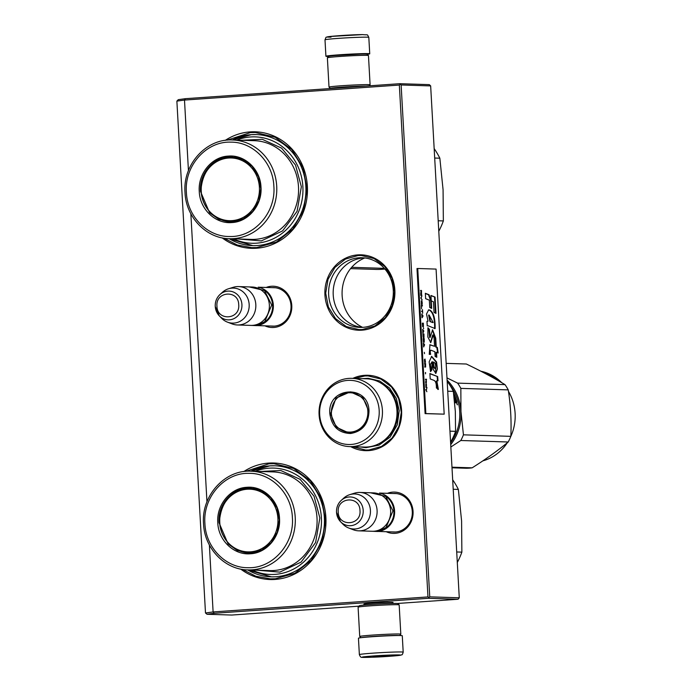 <?xml version="1.0" encoding="UTF-8"?>
<svg xmlns="http://www.w3.org/2000/svg" width="692" height="692" viewBox="0 0 692 692"><rect width="100%" height="100%" fill="white"/><g stroke="black" fill="none" stroke-linecap="round" stroke-linejoin="round"><path stroke-width="1.04" d="M352.859 378.36A37.723 35.024 91.8 0 1 364.528 375.332A37.723 35.024 91.8 0 1 401.594 410.529A37.723 35.024 91.8 0 1 368.732 450.604A37.723 35.024 91.8 0 1 350.688 446.634M357.79 254.89A37.723 35.024 91.8 0 1 394.855 290.086A37.723 35.024 91.8 0 1 362.002 330.171A37.723 35.024 91.8 0 1 324.937 294.974A37.723 35.024 91.8 0 1 357.79 254.89M266.178 287.457A20.656 19.177 91.8 0 1 271.48 286.263A20.656 19.177 91.8 0 1 291.782 305.535A20.656 19.177 91.8 0 1 273.79 327.48A20.656 19.177 91.8 0 1 264.958 325.845M225.237 140.381A58.292 54.123 91.8 0 1 250.089 131.895A58.292 54.123 91.8 0 1 307.369 186.286A58.292 54.123 91.8 0 1 256.594 248.229A58.292 54.123 91.8 0 1 222.149 237.858M387.451 493.318A20.656 19.177 91.8 0 1 392.753 492.124A20.656 19.177 91.8 0 1 413.055 511.397A20.656 19.177 91.8 0 1 395.054 533.35A20.656 19.177 91.8 0 1 386.231 531.707M243.757 471.589A58.292 54.123 91.8 0 1 268.608 463.104A58.292 54.123 91.8 0 1 325.889 517.495A58.292 54.123 91.8 0 1 275.113 579.438A58.292 54.123 91.8 0 1 240.669 569.066M188.44 170.639L184.496 100.063L399.345 85.055L427.967 596.919L213.11 611.936L209.373 544.976M206.96 501.847L190.854 213.767M362.902 327.342A34.851 32.36 -88.2 0 0 393.315 291.946A34.851 32.36 -88.2 0 0 362.063 257.735A34.851 32.36 -88.2 0 0 359.018 257.787A34.851 32.36 91.8 0 0 328.605 293.183A34.851 32.36 91.8 0 0 359.857 327.394A34.851 32.36 91.8 0 0 362.902 327.342M272.103 287.647A19.281 17.905 91.8 0 1 273.755 287.613A19.281 17.905 91.8 0 1 291.047 306.547A19.281 17.905 91.8 0 1 274.222 326.131A19.281 17.905 91.8 0 1 272.536 326.166A19.281 17.905 91.8 0 1 270.883 326.027M229.173 238.697A55.55 51.58 91.8 0 0 252.597 245.617A55.55 51.58 91.8 0 0 257.459 245.522A55.55 51.58 -88.2 0 0 305.933 189.106A55.55 51.58 -88.2 0 0 256.118 134.568A55.55 51.58 -88.2 0 0 251.257 134.663A55.55 51.58 91.8 0 0 232.304 139.992M393.367 493.508A19.281 17.905 91.8 0 1 395.028 493.483A19.281 17.905 91.8 0 1 412.32 512.417A19.281 17.905 91.8 0 1 395.487 532.001A19.281 17.905 91.8 0 1 393.8 532.027A19.281 17.905 91.8 0 1 392.156 531.897M247.693 569.905A55.55 51.58 91.8 0 0 271.117 576.825A55.55 51.58 91.8 0 0 275.978 576.73A55.55 51.58 -88.2 0 0 324.453 520.315A55.55 51.58 -88.2 0 0 274.637 465.777A55.55 51.58 -88.2 0 0 269.776 465.872A55.55 51.58 91.8 0 0 250.824 471.2M427.967 596.919L428.893 597.568L429.749 596.85L401.126 84.978L399.777 83.697L185.456 98.679L184.496 100.063L176.875 101.118L205.489 612.982L207.046 614.271L231.785 615.05L358.992 606.166M428.893 597.568L428.556 598.303L214.226 613.285L213.11 611.936L205.489 612.982M399.345 85.055L400.201 84.329M364.347 257.891A34.851 32.36 -88.2 0 0 363.585 257.934A34.851 32.36 91.8 0 0 333.172 292.093A34.851 32.36 91.8 0 0 362.141 327.385M185.456 98.679L178.276 99.665L176.875 101.118M214.226 613.285L207.046 614.271M364.796 604.246A14.593 0.51 -3.2 0 1 363.914 604.099A14.593 0.51 -3.2 0 1 373.066 603.13A14.593 0.51 -3.2 0 1 393.039 602.472A14.593 0.51 -3.2 0 1 392.182 602.715M428.556 598.303L458.078 599.237L397.32 603.485M458.078 599.237L459.272 597.784L429.749 596.85M401.126 84.978L430.658 85.912L459.272 597.784M430.658 85.912L429.308 84.632L399.777 83.697M362.625 327.359A37.515 34.834 91.8 0 1 342.09 291.963A37.515 34.834 91.8 0 1 364.822 257.943M362.201 329.539L358.958 329.6L346.251 326.538L335.534 318.597L328.345 306.928L325.707 293.192L328.008 279.369L334.919 267.423L345.438 259.085L358.067 255.538L361.31 255.478L374.017 258.54L384.735 266.481L391.923 278.149L394.561 291.886L392.26 305.708L385.349 317.654L374.83 325.993L362.201 329.539M354.563 378.42L364.796 375.981L368.04 375.92L380.747 378.982L391.464 386.915L398.661 398.592L401.291 412.32L398.99 426.151L392.087 438.088L381.569 446.427L368.94 449.973L365.696 450.034L352.392 446.686M227.088 140.165L250.383 132.587L255.417 132.492L275.165 137.25L291.816 149.576L302.992 167.706L307.084 189.046L303.511 210.532L292.777 229.087L276.428 242.044L256.81 247.546L251.767 247.641L237.261 245.003L223.983 238.186M245.608 471.373L268.903 463.796L273.937 463.701L293.685 468.458L310.336 480.784L321.512 498.915L325.603 520.254L322.022 541.741L311.296 560.295L294.948 573.253L275.329 578.754L270.287 578.849L255.772 576.211L242.503 569.395M259.154 287.509A19.203 17.828 -88.2 0 1 273.331 305.085A19.203 17.828 91.8 0 1 257.952 325.344M263.842 290.034A18.658 17.317 -88.2 0 1 272.613 305.111A18.658 17.317 91.8 0 1 262.796 323.112M238.628 286.583L252.165 287.016A19.203 17.828 -88.2 0 1 269.352 304.964A19.203 17.828 91.8 0 1 250.945 325.396L237.408 324.972A19.203 17.828 91.8 0 1 231.967 323.865L227.408 322.117A17.516 16.262 91.8 0 1 221.622 318.268L219.303 315.872A14.385 13.356 -88.2 0 0 234.173 318.519A14.385 13.356 -88.2 0 0 241.923 304.541A14.385 13.356 -88.2 0 0 233.853 292.232A14.385 13.356 -88.2 0 0 219.978 294.515A14.385 13.356 -88.2 0 0 215.255 306.409A14.385 13.356 -88.2 0 0 219.303 315.872L215.229 306.4C215.065 301.669 216.648 297.707 219.978 294.515L222.443 292.266A17.516 16.262 -88.2 0 1 228.464 288.789L233.126 287.336A19.203 17.828 -88.2 0 1 238.628 286.583A19.203 17.828 -88.2 0 1 255.815 304.532A19.203 17.828 91.8 0 1 237.408 324.972M228.464 288.789A17.516 16.262 -88.2 0 1 249.163 304.48A17.516 16.262 91.8 0 1 227.408 322.117M380.427 493.379A19.203 17.828 -88.2 0 1 394.596 510.956A19.203 17.828 91.8 0 1 379.225 531.205M385.115 495.904A18.658 17.317 -88.2 0 1 393.886 510.981A18.658 17.317 91.8 0 1 384.06 528.982M359.892 492.444L373.438 492.877A19.203 17.828 -88.2 0 1 390.625 510.826A19.203 17.828 91.8 0 1 372.218 531.266L358.681 530.833A19.203 17.828 91.8 0 1 353.24 529.735L348.673 527.987A17.516 16.262 91.8 0 1 342.895 524.138L340.576 521.733A14.385 13.356 -88.2 0 0 355.446 524.38A14.385 13.356 -88.2 0 0 363.196 510.411A14.385 13.356 -88.2 0 0 355.126 498.093A14.385 13.356 -88.2 0 0 341.251 500.385A14.385 13.356 -88.2 0 0 336.52 512.27A14.385 13.356 -88.2 0 0 340.576 521.733L336.502 512.262C336.338 507.53 337.921 503.568 341.251 500.385L343.716 498.136A17.516 16.262 -88.2 0 1 349.728 494.659L354.39 493.206A19.203 17.828 -88.2 0 1 359.892 492.444A19.203 17.828 -88.2 0 1 377.088 510.393A19.203 17.828 91.8 0 1 358.681 530.833M349.728 494.659A17.516 16.262 -88.2 0 1 370.428 510.341A17.516 16.262 91.8 0 1 348.673 527.987M369.191 85.834L370.082 84.839A20.578 0.718 176.8 0 0 370.099 84.813L368.455 55.524A20.578 0.718 176.8 0 0 368.447 55.498L367.002 54.21A19.203 0.675 176.8 0 0 340.715 55.075A19.203 0.675 176.8 0 0 328.683 56.355L327.385 57.791A20.578 0.718 176.8 0 0 327.377 57.817L329.011 87.106A20.578 0.718 176.8 0 0 329.029 87.131L330.473 88.42A19.203 0.675 176.8 0 0 330.863 88.515M368.447 55.498A20.578 0.718 176.8 0 0 340.282 56.433A20.578 0.718 176.8 0 0 327.385 57.791M370.099 84.813A20.578 0.718 176.8 0 0 341.917 85.721A20.578 0.718 176.8 0 0 329.011 87.106M362.158 86.327A15.224 0.536 176.8 0 0 343.985 87.149A15.224 0.536 176.8 0 0 334.435 88.161A15.224 0.536 176.8 0 0 334.625 88.256M365.921 86.067A19.203 0.675 176.8 0 0 342.505 87.106A19.203 0.675 176.8 0 0 330.473 88.42M361.068 637.687L359.745 636.502A20.578 0.718 -3.2 0 1 359.728 636.476L358.093 607.187A20.578 0.718 -3.2 0 1 358.101 607.161L359.39 605.716A19.203 0.675 -3.2 0 1 371.431 604.445A19.203 0.675 -3.2 0 1 397.718 603.58L399.163 604.869A20.578 0.718 -3.2 0 1 399.172 604.894L400.815 634.183A20.578 0.718 -3.2 0 1 400.798 634.209L399.613 635.533M358.101 607.161A20.578 0.718 -3.2 0 1 370.998 605.794A20.578 0.718 -3.2 0 1 399.163 604.869M370.973 636.804A15.224 0.536 -3.2 0 1 374.692 636.519A15.224 0.536 -3.2 0 1 389.674 635.758M361.449 637.643A19.203 0.675 -3.2 0 1 373.222 636.467A19.203 0.675 -3.2 0 1 399.232 635.524M359.728 636.476A20.578 0.718 -3.2 0 1 372.633 635.083A20.578 0.718 -3.2 0 1 400.815 634.183M335.482 55.481L360.143 54.097M368.819 37.377A21.945 0.77 176.8 0 0 364.866 37.16A21.945 0.77 176.8 0 0 340.308 38.242A21.945 0.77 176.8 0 0 324.998 39.833C326.754 35.906 324.73 37.896 329.712 36.503L362.608 34.6C368.853 35.257 366.769 33.744 368.819 37.377L369.736 53.803A21.945 0.77 -3.2 0 0 365.783 53.587A21.945 0.77 176.8 0 0 341.225 54.668A21.945 0.77 176.8 0 0 325.915 56.251A21.945 0.77 176.8 0 0 328.57 56.467M369.736 53.803A21.945 0.77 -3.2 0 1 367.123 54.313M362.47 34.609C349.27 34.609 315.898 37.29 331.044 37.134M358.447 638.197A21.945 0.77 -3.2 0 1 367.867 637.038A21.945 0.77 176.8 0 1 390.496 635.723A21.945 0.77 176.8 0 1 402.277 635.749L403.194 652.167A21.945 0.77 -3.2 0 0 391.421 652.149A21.945 0.77 -3.2 0 0 368.784 653.464A21.945 0.77 -3.2 0 0 359.364 654.623L358.447 638.197M392.364 656.077C372.728 657.703 349.503 657.824 370.497 656.189C390.141 654.563 413.358 654.442 392.364 656.077M376.751 656.154L389.648 655.661L377.503 656.604L373.222 656.578L376.751 656.154M386.041 655.635L385.574 655.653M378.463 656.033L377.815 656.077M384.942 269.041A75.437 70.048 91.8 0 1 382.235 269.283A75.437 70.048 91.8 0 1 375.661 269.413L350.593 268.617M351.683 267.32L384.345 268.358M438.2 220.765L443.347 220.93L443.07 189.686L439.844 158.209L434.688 158.044M434.161 148.598A75.437 70.048 91.8 0 1 439.844 158.209M443.347 220.93A75.437 70.048 91.8 0 1 438.78 231.258M232.296 156.876A32.507 30.18 -88.2 0 0 230.142 156.946A32.507 30.18 -88.2 0 0 218.127 160.561M231.984 222.547C215.515 224.156 199.832 209.261 199.261 191.476C197.843 173.753 211.743 156.79 228.265 156.098C244.734 154.489 260.426 169.384 260.988 187.169C262.406 204.893 248.506 221.855 231.984 222.547M232.451 221.777L229.606 221.829L218.793 219.295L209.572 212.729L200.507 191.442C199.123 174.142 212.695 157.586 228.818 156.902L231.664 156.85L242.805 159.532L252.199 166.487L258.505 176.72L260.815 188.76L258.799 200.888L252.744 211.354L243.523 218.663L232.451 221.777M236.69 140.13A53.215 49.409 91.8 0 1 302.871 186.615A53.215 49.409 -88.2 0 1 233.559 238.835M233.23 221.708A32.507 30.18 91.8 0 1 232.062 221.492M234.095 157.335A32.507 30.18 91.8 0 1 235.263 157.196M238.169 238.982L261.299 240.911L282.604 230.903L297.093 211.302L301.349 186.728L295.519 165.025L281.609 148.14L262.294 139.317L241.3 140.277M230.358 221.847A33.181 30.811 91.8 0 1 228.602 221.336M230.626 157.283A33.181 30.811 91.8 0 1 232.417 156.885M186.39 192.376C184.21 166.011 206.121 141.151 230.713 142.145C252.961 141.799 273.037 162.343 273.859 186.269C276.047 212.634 254.137 237.494 229.545 236.5C207.289 236.846 187.212 216.302 186.39 192.376M216.328 217.271A32.507 30.18 -88.2 0 0 230.254 221.838M228.576 158.035A31.356 29.116 91.8 0 1 259.396 187.298A31.356 29.116 91.8 0 1 232.079 220.618A31.356 29.116 -88.2 0 1 201.26 191.364A31.356 29.116 -88.2 0 1 228.576 158.035M252.822 245.617L229.225 238.697M232.356 139.992L251.308 134.663L256.343 134.577M456.711 551.974L461.867 552.138L461.59 520.894L458.363 489.417L453.208 489.253M452.68 479.807A75.437 70.048 91.8 0 1 458.363 489.417M461.867 552.138A75.437 70.048 91.8 0 1 457.3 562.466M250.815 488.085A32.507 30.18 -88.2 0 0 248.662 488.154A32.507 30.18 -88.2 0 0 236.647 491.77M250.504 553.756C234.034 555.365 218.343 540.469 217.781 522.685C216.362 504.961 230.263 487.998 246.785 487.306C263.254 485.697 278.937 500.593 279.507 518.377C280.926 536.101 267.017 553.064 250.504 553.756M250.962 552.986L248.125 553.038L237.304 550.503L228.092 543.938L219.018 522.65C217.643 505.35 231.215 488.794 247.338 488.111L250.184 488.059L261.325 490.74L270.719 497.695L277.025 507.928L279.334 519.969L277.319 532.096L271.264 542.563L262.034 549.872L250.962 552.986M255.21 471.338A53.215 49.409 91.8 0 1 321.391 517.824A53.215 49.409 -88.2 0 1 252.078 570.044M251.741 552.917A32.507 30.18 91.8 0 1 250.582 552.7M252.615 488.543A32.507 30.18 91.8 0 1 253.782 488.405M256.689 570.191L279.819 572.12L301.124 562.112L315.604 542.511L319.86 517.936L314.038 496.233L300.129 479.348L280.814 470.525L259.811 471.486M248.878 553.055A33.181 30.811 91.8 0 1 247.113 552.545M249.146 488.491A33.181 30.811 91.8 0 1 250.928 488.094M204.91 523.584C202.721 497.219 224.632 472.359 249.224 473.354C271.48 473.008 291.557 493.552 292.379 517.478C294.558 543.843 272.648 568.703 248.056 567.708C225.808 568.054 205.732 547.51 204.91 523.584M234.847 548.479A32.507 30.18 -88.2 0 0 248.765 553.046M247.096 489.244A31.356 29.116 91.8 0 1 277.916 518.507A31.356 29.116 91.8 0 1 250.599 551.827A31.356 29.116 -88.2 0 1 219.779 522.572A31.356 29.116 -88.2 0 1 247.096 489.244M271.342 576.825L247.745 569.905M250.876 471.2L269.828 465.872L274.862 465.785M369 411.057C368.559 423.937 362.426 431.419 350.602 433.503C338.639 433.08 331.719 426.514 329.842 413.79C327.108 386.69 368.689 383.783 369 411.057M368.698 411.1C368.265 423.642 362.288 430.934 350.775 432.958L348.976 432.993L336.295 427.232L330.56 413.764L335.94 398.142L350.282 391.871L362.954 397.632L368.698 411.1M448.97 383.818A45.949 42.662 91.8 0 1 459.722 411.593A45.949 42.662 91.8 0 1 450.613 442.88M454.212 398.384A45.949 42.662 91.8 0 1 454.506 399.267L456.192 399.483A45.949 42.662 91.8 0 1 456.997 402.32L456.383 402.727L455.492 402.225L455.414 402.856M455.985 402.078L455.907 402.718L455.985 402.078M454.878 401.827L455.596 401.256L454.834 401.663A45.949 42.662 91.8 0 1 455.094 402.692L455.907 402.718M455.068 401.836L455.57 401.68M454.307 399.803L455.31 400.253L455.596 401.256M453.857 395.417L454.333 395.435L453.891 395.651M453.744 394.501L454.333 395.435M454.168 395.513A45.404 42.151 91.8 0 1 454.549 396.421M453.528 392.857A45.949 42.662 91.8 0 1 455.924 398.678L455.552 398.67A45.949 42.662 91.8 0 0 454.791 396.577L454.038 396.559M454.359 396.412A45.949 42.662 91.8 0 1 455.007 398.177L454.635 398.168A45.949 42.662 91.8 0 0 453.987 396.412M456.192 399.483L455.708 399.656A45.404 42.151 91.8 0 1 455.898 400.27M456.313 401.741A45.404 42.151 91.8 0 1 456.504 402.467L456.452 402.891M456.997 402.32L456.504 402.467M454.35 399.613L455.708 399.656M456.4 401.706L456.089 401.697A45.949 42.662 91.8 0 0 455.682 400.261L456.063 400.279A45.949 42.662 91.8 0 1 456.417 401.542L455.933 401.697M456.089 401.697L455.596 401.853M457.014 403.445L457.317 404.872L456.971 403.462M447.724 391.214L453.329 391.387A50.75 47.117 -88.2 0 0 447.205 381.439L447.179 381.439M453.329 391.387L455.327 411.394L455.561 431.341A50.75 47.117 91.8 0 1 450.596 442.058L450.596 442.058M449.956 431.159L455.561 431.341M349.668 446.599L364.226 447.067A34.15 31.711 91.8 0 0 396.966 410.719A34.15 31.711 -88.2 0 0 366.388 378.792L351.83 378.334A34.15 31.711 -88.2 0 0 319.09 414.681A34.15 31.711 91.8 0 0 349.668 446.599A34.15 31.711 91.8 0 0 382.399 410.252A34.15 31.711 -88.2 0 0 351.83 378.334M379.173 410.347A32.092 29.799 -88.2 0 0 347.635 380.401A32.092 29.799 -88.2 0 0 319.678 414.499A32.092 29.799 91.8 0 0 351.216 444.446A32.092 29.799 91.8 0 0 379.173 410.347M339.538 429.109L349.59 433.002M350.879 391.897L340.62 395.149M456.928 403.86L457.386 404.491L456.876 403.877M362.366 378.662L368.144 378.29L379.692 380.989L389.535 388.004L396.352 398.384L399.215 410.737L397.251 424.931L390.132 437.093L379.06 445.129L365.947 447.681L360.203 446.937M452.006 467.792L466.287 468.25A52.125 48.397 91.8 0 0 469.228 468.138A52.125 48.397 -88.2 0 0 472.143 467.835L451.971 467.195M450.847 446.989L460.82 440.501A52.125 48.397 -88.2 0 0 463.441 434.835L510.843 436.341C511.526 420.9 510.661 405.417 508.239 389.881A52.125 48.397 -88.2 0 0 505.013 384.631C493.673 377.806 480.784 370.938 466.339 364.009L446.167 363.378M450.717 444.653A46.632 43.302 -88.2 0 0 460.967 411.567L463.441 434.835M446.98 377.893L457.611 383.126A52.125 48.397 -88.2 0 1 460.846 388.385L460.967 411.567A46.632 43.302 -88.2 0 0 447.11 380.168M460.846 388.385L508.239 389.881M460.82 440.501L508.213 441.998A52.125 48.397 -88.2 0 0 510.843 436.341M508.213 441.998C497.747 450.665 485.723 459.272 472.143 467.835M457.611 383.126L505.013 384.631M482.86 460.855A45.949 42.662 -88.2 0 0 507.331 442.724M510.791 436.453A45.949 42.662 -88.2 0 0 508.464 391.378M501.743 382.693A45.949 42.662 -88.2 0 0 480.871 371.223M492.419 377.382L493.647 377.417L492.09 376.829A45.949 42.662 -88.2 0 0 487.549 374.277L487.453 374.519M490.048 376.085L490.619 376.396M490.671 376.301A45.949 42.662 -88.2 0 0 486.069 373.862L487.549 374.277M495.757 379.251A45.949 42.662 -88.2 0 0 494.676 378.412L494.149 378.342M496.951 379.925A45.949 42.662 -88.2 0 0 494.469 377.996L493.05 377.728M487.168 373.81L488.993 374.675A45.949 42.662 -88.2 0 1 493.465 377.304L492.073 376.768A45.949 42.662 -88.2 0 0 487.523 374.234L487.056 374.104M367.841 411.152A19.679 18.269 91.8 0 1 350.697 432.067A19.679 18.269 91.8 0 1 331.364 413.704A19.679 18.269 -88.2 0 1 348.5 392.797A19.679 18.269 -88.2 0 1 367.841 411.152M356.397 431.635A20.232 18.788 91.8 0 1 349.849 432.682C338.993 431.324 332.826 425.009 331.347 413.721C331.952 400.556 338.544 393.393 351.129 392.234A20.232 18.788 -88.2 0 1 357.6 393.696M426.575 391.265L426.064 390.314L426.454 389.241M426.151 390.003L426.852 391.75L426.315 390.297L426.679 388.688L426.151 390.003L425.701 389.708M420.494 290.45L420.987 291.038L420.701 294.083L421.151 293.235L421.471 294.005L421.514 290.476L420.494 290.45M421.765 294.878L420.745 294.844L420.771 295.415L421.791 295.449L421.765 294.878L420.745 294.87M421.835 296.219L420.9 297.716L422.051 300.043L421.056 298.105L421.835 296.219M422.224 303.105L421.956 301.089L421.316 300.882L421.428 304.316L422.059 304.532L422.224 303.105L421.93 304.048L421.324 303.952M422.38 305.968L422.345 305.397L421.333 305.362L421.523 308.805L421.497 305.942L422.38 305.968M421.99 317.221L422.025 317.801L422.959 316.296L421.809 313.969L421.99 317.221M422.674 326.693L423.392 326.719L423.34 323.181L422.328 323.155L422.674 326.693M423.452 327.774L423.651 328.639L423.452 327.774M423.781 330.932L422.674 329.366L422.89 333.198L423.781 330.932L422.7 329.781M423.175 337.116L423.487 337.8L423.997 337.523L423.945 333.994L422.933 333.959L423.141 336.943M423.426 341.71L423.746 342.384L424.248 342.116L424.205 338.587L423.184 338.552L423.4 341.528M424.326 352.332L424.507 353.673L424.326 352.332M426.48 379.225L425.459 379.199L425.493 379.77L426.506 379.804L426.48 379.225L425.459 379.225M425.839 385.608L425.874 386.655L426.445 386.387L426.402 384.095L426.358 386.006L425.961 383.602L425.788 385.133M422.682 313.234L422.475 309.601L422.561 311.132L421.653 311.106L421.688 311.677L422.596 311.703L422.682 313.234M423.66 346.969L424.551 344.702L423.443 343.145L423.66 346.969M425.753 381.309L425.649 382.641L426.211 381.794L426.358 382.849L426.229 380.557L425.753 381.309M424.689 362.66L424.706 359.598L425.468 362.297L425 359.036L424.43 359.684L424.689 362.66M424.611 364.087L425.07 364.096L424.784 367.149L425.234 366.302L425.563 367.071L425.597 363.542L424.585 363.508L424.611 364.087M425.45 372.512L425.528 373.853L425.563 372.521M425.917 387.425L426.964 387.935L425.917 387.425L426.938 387.451M433.737 380.263C435.571 380.937 436.462 383.489 436.401 387.918L438.373 389.432L436.834 380.92L437.993 380.782L437.673 376.586L429.905 373.516L430.208 378.939L433.737 380.263M430.562 371.587L431.739 370.133L432.137 361.656L433.218 369.45L435.865 373.421L437.379 368.966L436.591 361.985L431.652 356.397L429.144 361.864L430.562 371.587M434.083 338.146L434.541 346.303L429.966 344.772L429.239 354.321L430.649 354.365C430.017 351.77 430.182 350.403 431.159 350.264L434.853 351.735L435.112 356.475L436.808 357.288L436.531 352.366L438.166 353.007L437.361 347.462L436.237 347.021L435.744 338.198L432.604 329.807L430.139 337.393L429.447 329.418L427.959 327.723L427.838 336.969L430.779 342.618L433.192 334.971L434.083 338.146M430.415 350.256L431.159 350.264M428.305 325.837L435.112 328.605C435.329 318.415 433.564 312.239 429.818 310.059L428.642 309.886L426.514 314.021L428.045 321.192L426.973 321.313L427.224 325.802L428.305 325.837M431.661 308.398L431.237 300.882L429.031 294.723L425.338 293.278L425.641 298.693L429.334 300.146L429.741 307.473L431.661 308.398M435.052 297.076L430.952 295.475L431.254 300.89L433.443 301.773L434.04 312.447L435.96 313.372L435.052 297.076L430.969 295.718M425.857 413.574L444.186 414.153L436.072 269.084L417.743 268.496L425.857 413.574L425.096 413.626L444.186 414.153M421.514 290.476L420.502 290.476M421.29 291.047L421.264 290.493M421.601 293.633L421.168 293.347M421.151 293.235L420.675 293.668M421.54 295.441L421.506 294.896M420.918 297.932L421.61 296.807M422.016 299.472L420.935 298.313M422.137 304.342L421.601 304.039M421.514 303.935L421.705 301.107M422.345 305.397L421.333 305.388M422.129 305.959L422.094 305.414M422.916 315.535L421.835 314.384M422.008 317.438L422.708 316.322M423.34 323.181L422.328 323.181M423.123 323.752L423.089 323.207M422.864 332.835L423.565 331.719M423.945 333.994L422.933 333.985M423.72 334.556L423.694 334.011M424.205 338.587L423.184 338.578M423.98 339.149L423.954 338.604M426.255 379.796L426.22 379.242M426.177 384.371L425.909 385.902M422.561 311.132L421.653 311.132M422.449 311.703L422.414 311.14M423.634 346.606L424.334 345.49M424.551 344.702L423.469 343.552M426.445 381.327L425.736 381.335M426.298 381.802L426.272 381.318M425.597 363.542L424.585 363.534M425.372 364.113L425.346 363.56M425.692 366.699L425.251 366.414M425.234 366.302L424.758 366.734M426.704 387.927L426.679 387.468M437.673 376.586L429.914 373.758M437.993 380.782L437.482 380.816L437.162 376.621M436.834 380.92L437.482 380.816M437.863 389.466L436.332 380.955M430.398 371.197L431.228 370.168L430.337 364.52L432.137 361.656M431.739 370.133L431.228 370.168M435.605 373.403L436.09 362.046L431.41 356.432M434.541 346.303L429.741 344.815M430.519 342.601L432.69 335.006L433.192 334.971M429.447 329.418L427.846 328.207M430.139 337.393L429.628 337.428L428.936 329.453M435.744 338.198L435.233 338.232L432.362 329.868M436.237 347.021L435.726 347.064L435.233 338.232M437.361 347.462L435.726 347.064M437.621 352.79L436.851 347.496M436.531 352.366L436.029 352.401L436.289 357.037M430.139 354.399C429.498 351.7 429.663 350.334 430.649 350.299M429.818 310.059L428.435 309.912M434.602 328.639C434.827 318.458 433.062 312.282 429.308 310.103M431.133 308.148L430.727 300.916L428.521 294.757L425.346 293.52M431.237 300.882L430.727 300.916M429.031 294.723L428.521 294.757M435.432 313.121L434.541 297.11M425.096 413.626L416.982 268.557L417.743 268.496M422.76 326.321L422.483 323.735L423.245 323.752L423.34 325.474L423.262 326.33L422.57 326.33M423.288 336.935L423.089 334.539L423.85 334.565L423.919 336.952L423.366 337.125M423.547 341.519L423.348 339.132L424.11 339.149L424.179 341.545L423.625 341.718M425.104 366.31L425.07 364.113M435.199 368.274C433.936 368.473 433.192 366.414 432.976 362.098L433.495 362.046C435.069 362.504 435.813 364.563 435.7 368.239L434.844 368.698M432.638 322.576L429.948 321.52L428.616 315.059L429.118 315.016L433.149 322.541L432.638 322.576M421.307 293.339L420.987 291.047M421.117 291.038L421.445 293.434M421.774 301.366L422.094 303.096M422.215 315.033L422.847 315.915L422.31 316.754L422.129 315.042M423.08 330.43L423.712 331.312L423.175 332.151L422.994 330.439M425.874 385.124L425.762 384.562M423.85 344.201L424.481 345.083L423.945 345.922L423.763 344.209M425.199 364.104L425.528 366.5M435.7 368.239C434.429 368.412 433.694 366.345 433.486 362.054L432.984 362.089M433.149 322.541L429.948 321.52M430.45 321.477L429.118 315.016M216.951 306.21C217.115 321.365 240.236 319.756 238.714 304.688C238.55 289.533 215.428 291.15 216.951 306.21M338.224 512.08C338.388 527.235 361.509 525.617 359.987 510.558C359.823 495.403 336.701 497.02 338.224 512.08M298.494 186.84A49.374 45.845 -88.2 0 0 254.293 140.684L232.503 139.992A49.374 45.845 91.8 0 1 276.705 186.148A49.374 45.845 91.8 0 1 229.372 238.705L251.161 239.389A49.374 45.845 -88.2 0 0 298.494 186.84M229.554 157.335A32.092 29.799 91.8 0 1 232.365 157.283A32.092 29.799 91.8 0 1 247.857 162.559M246.144 217.141A32.092 29.799 91.8 0 1 233.135 221.388A32.092 29.799 -88.2 0 1 230.332 221.44L234.398 221.57M317.014 518.048A49.374 45.845 -88.2 0 0 272.812 471.892L251.023 471.2A49.374 45.845 91.8 0 1 295.225 517.356A49.374 45.845 91.8 0 1 247.892 569.914L269.681 570.597A49.374 45.845 -88.2 0 0 317.014 518.048M248.073 488.543A32.092 29.799 91.8 0 1 250.885 488.491A32.092 29.799 91.8 0 1 266.377 493.768M264.664 548.349A32.092 29.799 91.8 0 1 251.654 552.597A32.092 29.799 -88.2 0 1 248.852 552.649L252.917 552.778M380.116 382.659A33.562 31.157 -88.2 0 1 397.718 410.797A33.562 31.157 91.8 0 1 378.169 444.074M430.848 344.919L430.346 344.953M274.188 326.131L257 325.586M275.407 287.751L258.22 287.206M395.461 532.001L378.273 531.456M396.672 493.612L379.484 493.067M369.243 531.171L378.083 531.499L386.067 527.477L392.969 510.886L385.703 496.363L370.462 492.782M247.97 325.301L256.81 325.629L264.794 321.616L271.697 305.034L264.43 290.502L249.189 286.921M324.998 39.833L325.915 56.251M392.226 603.433L392.165 602.36M364.831 604.964L364.77 603.891M403.194 652.167C402.597 654.234 402.104 655.108 401.697 654.796C400.166 655.212 402.865 655.125 392.433 656.068C379.458 657.149 360.869 657.703 361.916 657.27C361.094 657.685 360.247 656.803 359.364 654.623M229.372 238.705C206.303 238.515 185.871 217.158 185.015 192.523C182.679 164.601 206.294 138.348 232.503 139.992M230.332 221.44C213.785 221.353 199.815 204.893 201.199 187.644C203.422 170.076 212.842 159.973 229.484 157.335L236.43 157.413M247.892 569.914C224.813 569.724 204.391 548.367 203.535 523.732C201.19 495.809 224.813 469.557 251.023 471.2M248.852 552.649C232.304 552.562 218.335 536.101 219.719 518.853C221.933 501.285 231.362 491.182 247.995 488.543L254.941 488.621"/></g></svg>
